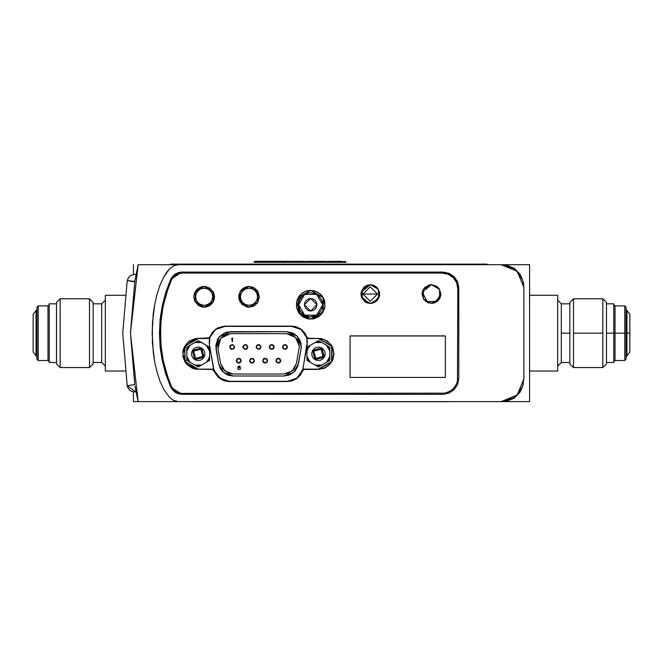 <?xml version="1.0" encoding="UTF-8"?>
<svg xmlns="http://www.w3.org/2000/svg" width="663" height="663" viewBox="0 0 663 663"><rect width="100%" height="100%" fill="white"/><g stroke="black" fill="none" stroke-linecap="round" stroke-linejoin="round"><path stroke-width="0.99" d="M299.949 299.303L299.104 296.154L299.949 299.303M365.131 301.897L361.666 297.679L360.954 294.074L361.128 292.25L361.136 295.922L366.763 302.767L365.164 301.922L365.164 299.212M365.164 288.944L365.164 286.225M257.683 291.09L256.324 292.3M244.291 289.623L243.578 287.966M314.652 290.891L313.384 293.038M299.9 299.411L297.447 299.03M299.85 295.226L300.637 298.135M298.4 297.19L297.662 299.079M306.024 293.668L306.265 292.756L306.671 293.419M437.282 301.466L425.646 301.466L437.282 301.466M606.521 362.512L613.781 362.512L613.781 333.182L606.521 333.182L606.521 363.912L602.858 367.584L606.521 363.912L606.521 302.444L602.858 298.781L602.858 367.584L602.858 333.182L573.528 333.182L573.528 298.781L569.857 302.444L569.857 363.912L573.528 367.584L573.528 298.781L569.857 302.444L569.857 333.182L561.304 333.182L561.304 303.853L557.641 300.182L561.304 303.853L561.304 362.512L557.641 366.175L561.304 362.512L569.857 362.512M573.528 298.781L602.858 298.781L602.858 333.182L573.528 333.182L573.528 367.584L569.857 363.912L569.857 333.182L561.304 333.182L561.304 362.512M613.781 361.716L614.999 360.49L614.999 305.867L614.999 333.182L613.781 333.182L614.999 333.182L614.999 360.49L624.778 360.49L624.778 333.182L614.999 333.182L624.778 333.182L624.778 360.49L626.005 359.271L626.005 333.182L624.778 333.182L626.925 333.182L626.005 333.182L626.005 307.591M626.005 356.984L626.925 355.799L626.925 310.566L626.925 355.799L629.85 352.061L629.85 333.182L626.925 333.182L629.85 333.182L629.85 352.061M629.85 314.303L629.85 333.182L629.85 314.303L626.005 309.381M626.005 358.766L626.005 307.093L624.778 305.867L624.778 333.182L624.778 305.867L614.999 305.867L613.781 304.649M602.858 298.781L606.521 302.444L606.521 333.182L613.781 333.182L613.781 303.853L613.781 362.512M557.641 295.3L557.641 371.065L557.641 295.3L529.53 295.3L557.641 295.3M529.53 371.065L557.641 371.065L529.53 371.065M529.53 264.744L502.587 264.744L529.53 264.744L529.53 401.612L502.587 401.612L529.53 401.612L529.53 264.744M522.585 279.91L519.858 273.976L514.123 268.25L506.64 265.142L502.587 264.744L178.869 264.744L502.587 264.744L515.134 268.963L522.585 279.902M522.585 386.454L515.134 397.394L502.587 401.612L506.64 401.214L514.123 398.115L519.858 392.38L522.585 386.454M178.869 401.612L502.587 401.612L178.869 401.612M448.329 401.612L191.698 401.612M191.698 401.679L448.329 401.679M129.119 385.468L134.755 384.507L130.412 333.182L134.755 281.858L127.221 280.565L134.813 281.485M135.285 278.816L135.973 275.128L135.285 278.816M135.998 275.012L136.097 274.523L135.99 275.07L136.097 274.523L134.224 274.374L130.338 275.684L128.249 277.863L127.371 280.59M522.875 280.789L523.853 287.352L523.853 379.004L517.231 394.991L501.245 401.612L138.169 401.612L130.412 333.182L138.169 264.744L130.412 333.182L138.169 401.612L135.998 391.352L138.169 401.612L178.256 401.612L173.549 400.402L169.62 397.485L163.86 389.612L159.808 380.719L156.858 371.471L154.736 362.081L153.277 352.592L152.125 333.315L153.261 313.906L154.728 304.284L156.866 294.844L159.808 285.637L163.852 276.769L169.604 268.888L173.532 265.962L178.256 264.744L138.169 264.744L136.039 274.78M134.556 281.825L133.031 281.56M131.083 281.228L129.268 280.913M129.028 280.88L127.851 280.673L129.028 280.88M127.47 280.615L134.755 281.858L130.412 333.182L134.755 384.507L127.221 385.791L122.771 333.182L127.221 280.565M128.315 280.756L133.271 281.601M135.973 391.236L135.857 390.606M134.514 281.816L133.081 281.568M127.255 280.573L128.133 280.722M132.84 281.526L128.232 280.739M134.705 384.515L127.221 385.791L128.249 388.493L130.338 390.673L132.227 391.618L135.832 391.891L132.227 391.618L130.338 390.673L128.249 388.493L127.221 385.791L135.832 391.891L127.221 385.791L135.832 391.891L127.221 385.791L128.249 388.493L130.338 390.673L132.227 391.618L135.832 391.891L132.227 391.618L130.338 390.673L128.249 388.493L127.221 385.791L135.832 391.891L127.221 385.791L128.249 388.493L130.338 390.673L132.227 391.618L135.832 391.891L132.227 391.618L130.338 390.673L128.249 388.493L127.221 385.791L134.705 384.515L127.221 385.791M127.495 385.75L128.837 385.518M135.6 389.247L135.484 388.609M130.205 281.079L129.343 280.93M138.153 264.852L135.824 275.916M523.414 383.421L522.129 387.656L520.041 391.568L517.231 394.991L513.8 397.808L509.897 399.897L505.654 401.181L501.245 401.612L178.256 401.612L173.549 400.402L169.62 397.485L163.86 389.612L159.808 380.719L156.858 371.471L154.736 362.081L152.415 343.003L152.407 323.585L154.728 304.284L156.866 294.844L159.808 285.637L163.852 276.769L166.446 272.634L169.604 268.888L173.532 265.962L178.256 264.744L501.245 264.744L517.231 271.366L523.853 287.352L523.853 379.004L522.651 386.272M299.112 376.228L301.217 373.377L303.107 368.189L307.417 341.296L305.858 335.304L301.052 329.47L296.56 327.132L291.554 326.329L225.08 326.329L291.554 326.329L301.052 329.47L306.778 337.674L307.201 344.967L307.077 338.818M298.847 328.094L294.422 326.586M293.676 326.469L291.596 326.329M304.532 333.05L301.118 329.528M300.994 329.436L298.93 328.144M198.204 338.544L192.353 339.705L187.397 343.02L185.499 345.332L184.09 347.976L182.922 353.818L184.09 359.669L187.397 364.625L192.353 367.932L198.204 369.092L212.782 369.092L198.204 369.092L184.969 361.459L184.969 346.185L198.204 338.544L209.069 338.486L215.591 329.47L225.08 326.329L217.737 328.119L213.677 331.152L209.856 337.674L209.218 341.296L209.433 344.967L209.856 337.674M226.787 381.134L229.174 381.316L219.685 378.167L213.701 369.515M229.174 381.316L287.46 381.316L229.174 381.316L221.832 379.518L217.771 376.493L213.95 369.971L209.433 344.967L213.527 368.189L215.417 373.377L217.522 376.228M209.558 338.818L209.433 344.967M225.039 326.329L222.942 326.469M222.213 326.586L217.787 328.094M213.95 369.971L213.527 368.189M218.061 376.783L221.774 379.485M221.898 379.551L226.514 381.092M307.201 344.967L302.684 369.971L296.958 378.167L287.46 381.316L289.847 381.134M294.878 379.476L298.574 376.783M290.129 381.092L294.737 379.551M303.107 368.189L300.48 374.529L296.958 378.167L292.466 380.512L287.46 381.316M306.778 337.674L307.947 338.544L318.439 338.544L331.666 346.185L331.666 361.459L318.439 369.092L303.853 369.092L302.684 369.971M318.439 338.544L324.282 339.705L329.238 343.02L332.553 347.976L333.713 353.818L332.553 359.669L329.238 364.625L324.282 367.932L318.439 369.092M213.511 369.341L212.782 369.092M170.664 386.96L181.861 394.286L442.967 394.286L454.188 389.629L458.837 378.399L458.837 287.966L454.188 276.736L442.95 272.079L181.861 272.079L442.95 272.079L454.18 276.728L458.837 287.966L458.837 378.399L454.18 389.629L442.95 394.286L181.861 394.286L170.656 386.952L160.703 351.564L160.703 314.801L170.656 279.413L181.861 272.079L170.664 279.405M170.623 279.496L160.695 314.859L160.703 351.597L170.656 386.952L172.521 389.943L175.165 392.289L178.364 393.772L181.861 394.286M138.169 264.744L501.245 264.744L505.654 265.183L509.897 266.468L513.8 268.556L517.231 271.366L520.041 274.797L522.129 278.7L523.414 282.944L523.853 287.352M442.95 394.286L449.033 393.076L454.18 389.629L457.627 384.474L458.837 378.399M458.837 287.966L457.627 281.883L454.18 276.728L449.033 273.289L442.95 272.079M181.861 272.079L178.364 272.584L175.165 274.076L172.521 276.413L170.656 279.413L165.791 292.35L162.269 305.718L160.148 319.375L159.435 333.182L160.148 346.989L162.269 360.647L165.791 374.015L170.656 386.952M132.111 281.402L130.893 281.195L132.111 281.402M135.318 387.731L135.666 389.629M135.716 389.861L135.973 391.228M135.865 390.664L136.072 391.725M135.003 385.941L135.244 387.316M135.981 275.112L134.755 281.858M209.624 358.534L209.624 356.561L208.373 359.694L209.624 360.415L209.624 358.534M202.787 356.47L200.848 349.235L193.613 351.175L192.369 350.454L201.569 347.984L204.03 357.191L202.787 356.47L195.552 358.401L193.613 351.175L200.848 349.235L202.787 356.47L204.03 357.191L194.831 359.653L192.369 350.454L193.613 351.175L195.552 358.401L202.787 356.47M207.991 361.36L209.624 360.415L208.373 359.694L206.284 362.346L207.991 361.36M198.842 366.639L201.535 365.089L194.864 365.089L196.563 366.075L198.204 367.012L201.535 365.089L198.204 365.57L194.864 365.089L190.115 362.346L186.775 356.561L186.775 360.415L190.115 362.346L188.027 359.694L186.775 356.561L186.775 351.075L190.115 345.299L186.775 347.221L186.775 351.075L188.027 347.942L190.115 345.299L194.864 342.556L201.535 342.556L198.204 340.625L194.864 342.556L198.204 342.067L201.535 342.556L206.284 345.299L208.373 347.942L209.624 351.075L209.624 356.561L208.373 359.694L206.284 362.346L201.535 365.089L209.624 360.415L209.624 347.221L206.284 345.299L209.624 351.075L209.624 347.221L209.624 351.075M204.03 357.191L204.875 354.697L204.71 352.078L203.541 349.724L201.569 347.984L199.082 347.139L196.455 347.313L194.102 348.473L192.369 350.454L191.524 352.94L191.69 355.567L192.858 357.921L194.831 359.653L197.317 360.498L199.944 360.324L202.298 359.164L204.03 357.191M209.624 360.415L206.284 362.346M198.204 367.012L194.864 365.089L198.204 367.012M189.013 361.708L194.864 365.089M190.115 345.299L194.864 342.556L186.775 347.221L186.775 360.415M209.624 347.221L198.204 340.625L194.864 342.556M307.01 349.111L307.01 351.075L308.262 347.942L307.01 347.221L307.01 349.111M313.856 351.175L315.787 358.401L323.022 356.47L324.273 357.191L315.066 359.653L312.604 350.454L313.856 351.175L321.083 349.235L323.022 356.47L315.787 358.401L313.856 351.175L312.604 350.454L321.804 347.984L324.273 357.191L323.022 356.47L321.083 349.235L313.856 351.175M308.643 346.277L307.01 347.221L308.262 347.942L310.35 345.299L308.643 346.277M317.792 340.997L315.099 342.556L321.779 342.556L318.439 340.625L315.099 342.556L318.439 342.067L321.779 342.556L326.527 345.299L329.859 351.075L329.859 347.221L326.527 345.299L328.616 347.942L329.859 351.075L329.859 356.561L326.527 362.346L329.859 360.415L329.859 356.561L328.616 359.694L326.527 362.346L321.779 365.089L315.099 365.089L318.439 367.012L321.779 365.089L318.439 365.57L315.099 365.089L310.35 362.346L308.262 359.694L307.01 356.561L307.01 351.075L308.262 347.942L310.35 345.299L315.099 342.556L307.01 347.221L307.01 360.415L310.35 362.346L307.01 356.561L307.01 360.415L307.01 356.561M312.604 350.454L311.759 352.94L311.933 355.567L313.093 357.921L315.066 359.653L317.56 360.498L320.179 360.324L322.533 359.164L324.273 357.191L325.11 354.697L324.945 352.078L323.776 349.724L321.804 347.984L319.317 347.139L316.69 347.313L314.337 348.473L312.604 350.454M307.01 347.221L310.35 345.299M318.439 340.625L321.779 342.556L318.439 340.625M327.63 345.929L321.779 342.556M315.099 365.089L310.35 362.346L318.439 367.012L329.859 360.415L329.859 347.221M310.35 362.346L307.01 360.415L310.35 362.346M302.726 316.79L318.63 316.79M304.416 304.756L310.674 298.507L316.931 304.756L316.45 307.151L315.099 309.182L313.069 310.541L310.674 311.013L308.278 310.541L305.477 308.237L304.416 304.756L304.897 302.361L306.248 300.339L309.455 298.623L313.069 298.98L315.099 300.339L316.45 302.361L316.931 304.756L310.674 311.013L304.416 304.756M322.699 304.756L316.69 315.174L304.657 315.174L298.648 304.756L304.657 294.339L316.69 294.339L322.699 304.756L321.787 300.157L319.176 296.253L315.273 293.643L310.674 292.731L308.328 292.963L306.074 293.643L302.171 296.253L299.56 300.157L298.648 304.756L299.56 309.364L300.671 311.444L303.994 314.759L308.328 316.558L310.674 316.79L315.273 315.87L319.176 313.267L321.787 309.364L322.699 304.756M363.026 294.074L370.236 301.292L377.454 294.074L363.026 294.074L377.454 294.074L370.236 286.855L363.026 294.074M301.3 346.376L301.077 348.937L301.019 343.509L300.182 340.749L296.991 335.975L292.217 332.785L286.59 331.666L227.318 332.014L224.276 333.041L219.229 336.92L217.447 339.589L215.798 345.738L218.641 363.846L220.381 368.645L221.856 370.741L225.768 374.031L228.097 375.117L233.127 376.004L283.963 376.004L288.993 375.117L293.419 372.556L295.234 370.741L297.786 366.316L301.077 348.937L298.449 363.846L293.419 372.556L283.963 376.004L233.127 376.004L223.671 372.556L218.641 363.846L216.005 348.937L219.229 336.92L230.5 331.666L286.59 331.666L296.991 335.975L301.3 346.376M275.899 360.68L278.344 358.235L280.789 360.68L280.068 358.948L278.344 358.235L276.612 358.948L276.081 361.608L277.407 362.934L280.068 362.404L280.789 360.68L278.344 363.117L275.899 360.68M262.697 360.68L265.142 358.235L267.587 360.68L266.874 358.948L265.142 358.235L263.418 358.948L262.888 361.608L264.206 362.934L266.874 362.404L267.587 360.68L265.142 363.117L262.697 360.68M249.503 360.68L251.948 358.235L254.393 360.68L253.672 358.948L251.948 358.235L250.216 358.948L249.686 361.608L251.012 362.934L253.672 362.404L254.393 360.68L251.948 363.117L249.503 360.68M236.492 361.608L236.301 360.68L238.746 358.235L241.191 360.68L240.478 358.948L237.81 358.418L236.301 360.68L237.023 362.404L239.683 362.934L241.009 361.608L241.191 360.68L238.746 363.117L236.301 360.68L237.023 358.948M282.496 346.989L284.941 344.545L287.386 346.989L286.665 345.257L284.941 344.545L283.209 345.257L282.678 347.926L284.941 349.434L286.665 348.721L287.386 346.989L284.941 349.434L282.496 346.989M269.294 346.989L271.739 344.545L274.184 346.989L273.471 345.257L271.739 344.545L269.485 346.053L269.485 347.926L271.739 349.434L273.471 348.721L274.184 346.989L271.739 349.434L269.294 346.989M256.1 346.989L258.545 344.545L260.99 346.989L260.269 345.257L258.545 344.545L256.813 345.257L256.283 347.926L258.545 349.434L260.269 348.721L260.99 346.989L258.545 349.434L256.1 346.989M243.089 347.926L242.898 346.989L245.343 344.545L247.788 346.989L246.28 344.735L243.619 345.257L243.089 347.926L245.343 349.434L247.075 348.721L247.788 346.989L245.343 349.434L242.898 346.989L242.981 346.359M231.213 349.244L229.705 346.989L232.149 344.545L234.594 346.989L233.086 344.735L230.417 345.257L229.887 347.926L231.213 349.244L233.873 348.721L234.594 346.989L232.149 349.434L229.705 346.989L230.417 345.257M223.39 369.457L228.776 373.228L233.127 373.998L283.963 373.998L288.306 373.228L293.701 369.457L296.477 363.498L299.303 346.376L298.333 341.511L297.157 339.315L293.651 335.809L291.455 334.633L286.59 333.671L230.5 333.671L286.59 333.671L295.574 337.392L299.303 346.376L296.477 363.498L292.134 371.023L283.963 373.998L233.127 373.998L224.956 371.023L220.613 363.498L217.986 348.589L220.613 363.498L223.39 369.457L222.122 367.642M239.757 367.459L240.52 368.313L240.139 369.407L238.224 369.407L237.768 368.156L238.224 366.366L239.683 366.133L240.362 366.912L238.688 366.523L238.15 367.766L239.757 367.459M232.116 337.948L232.572 337.948L232.572 341.611L232.116 341.611L232.116 338.569L231.66 339.116L232.116 337.948M280.068 358.948L280.598 361.608M280.068 362.404L279.28 362.934M276.612 358.948L277.117 358.559M278.344 358.235L278.974 358.318M264.206 362.934L263.435 362.429M263.418 358.948L263.924 358.559M253.556 362.512L252.876 362.934M253.307 358.642L253.672 358.948M237.81 362.934L237.023 362.404M240.105 358.642L240.478 358.948M286.665 345.257L287.195 347.926L284.941 349.434M283.209 348.721L282.687 347.926M274.001 346.053L274.001 347.926M270.388 349.02L270.015 348.721M270.015 345.257L270.811 344.735M247.075 348.721L246.57 349.103M245.343 349.434L244.713 349.351M246.429 344.801L246.984 345.174M234.404 347.926L233.873 348.721M232.149 349.434L231.52 349.351M217.986 348.589L220.762 338.213L230.5 333.671L225.13 334.856L220.762 338.213L218.218 343.086L217.986 348.589M292.217 332.785L294.762 334.144M230.567 375.772L228.909 375.382M204.163 288.198L200.889 288.853L198.104 290.709L196.248 293.485L195.602 296.767L196.248 300.041L198.104 302.817L200.889 304.673L204.163 305.328L207.444 304.673L210.221 302.817L212.077 300.041L212.724 296.767L212.077 293.485L210.221 290.709L207.444 288.853L204.163 288.198M257.576 296.767L256.921 293.485L255.064 290.709L252.288 288.853L249.015 288.198L245.733 288.853L242.956 290.709L241.1 293.485L240.445 296.767L241.1 300.041L242.956 302.817L245.733 304.673L249.015 305.328L252.288 304.673L255.064 302.817L256.921 300.041L257.576 296.767M350.072 335.992L445.395 335.992M300.488 314.958L310.674 319.176L298.184 311.966L298.184 297.546L310.674 290.336L305.171 291.43M300.48 294.563L298.69 296.742L302.668 292.764L305.146 291.438L300.48 294.554M305.154 291.43L307.864 290.609L313.491 290.609L318.688 292.764L322.666 296.742L324 299.237L324.82 301.938L324.82 307.566L322.666 312.77L318.688 316.748L313.491 318.895L307.864 318.895L302.668 316.748L298.69 312.77L296.535 307.566L296.535 301.938L300.472 314.942M379.584 292.226L377.015 287.419L370.36 284.667L378.507 289.366L378.507 298.781L370.36 303.488L366.763 302.767L370.36 303.488L362.213 298.781L362.213 289.366L370.36 284.667L361.136 292.234M431.464 284.667L422.232 292.242L427.859 302.767L423.64 299.303L422.049 294.074L422.77 290.477L424.809 287.419L429.624 284.85L431.464 284.667L439.61 289.366L439.61 298.781L431.464 303.488L423.317 298.781L423.317 289.366L431.464 284.667L436.693 286.25L439.287 288.844L431.464 284.667M246.992 307.002L249.015 307.201L240.014 302.005L240.014 291.621L249.015 286.424L246.992 286.623M246.976 286.623L240.371 291.04L238.821 298.831L238.821 294.786L241.664 289.466L245.037 287.22L249.015 286.424L258.006 291.621L258.006 302.005L249.015 307.201L254.783 305.452L252.984 306.405L246.984 307.002L241.664 304.16L238.821 298.839M238.829 298.847L246.976 307.002M194.574 300.795L202.149 307.002L204.163 307.201L195.171 302.005L195.171 291.621L204.163 286.424L202.149 286.623L194.574 292.831M194.566 292.847L193.778 296.809L194.566 300.778L193.778 296.809L194.566 292.839L196.82 289.466L200.185 287.22L204.163 286.424L213.163 291.621L213.163 302.005L204.163 307.201L206.185 307.002L213.759 300.795L214.547 296.817L213.768 292.847L214.348 298.839L212.798 302.585L209.931 305.452L206.193 307.002L202.14 307.002L198.394 305.452L194.566 300.787M213.751 292.822L206.201 286.623L204.171 286.424L209.931 288.173L213.759 292.839M229.158 381.565L287.444 381.565L229.158 381.565L224.318 380.819L218.019 377.106L214.008 370.99L222.039 379.907L229.158 381.565L219.917 378.656L212.45 369.498L195.212 369.092L192.295 368.205L187.264 364.841L185.333 362.495L183.013 356.901L183.013 350.843L183.9 347.934L187.264 342.895L189.618 340.964L195.212 338.644L198.237 338.345L187.264 342.887L182.715 353.86L187.264 364.841L198.22 369.39L184.795 361.633L184.795 346.111L198.237 338.345L209.052 337.906L215.848 329.014L225.122 326.08L215.848 329.014L209.947 336.738L212.301 332.42L217.97 327.754L225.122 326.08L291.604 326.08L225.122 326.08M291.604 326.08L296.46 326.834L300.869 329.014L304.416 332.42L307.126 337.392L308.336 338.238L321.514 338.644L327.108 340.964L331.392 345.249L332.826 347.934L334.003 353.868L332.826 359.81L329.461 364.841L324.422 368.205L318.497 369.39L331.931 361.625L331.923 346.111L318.489 338.345L331.923 346.111L331.923 361.633L318.489 369.39L304.151 369.498L302.95 370.344L300.223 375.275L296.676 378.656L292.284 380.819L287.444 381.565M254.783 288.173L251.037 286.623L254.783 288.173L257.65 291.04L259.399 296.809L257.65 302.585L257.65 291.049L254.783 288.181M435.061 302.767L440.87 294.09L439.287 288.853L440.87 294.074L440.157 297.679L438.119 300.729L433.295 303.306L427.859 302.767M379.592 295.905L379.592 292.242L379.592 295.913L377.015 300.729L373.965 302.767L370.36 303.488L373.957 302.767L379.584 295.922M445.395 377.421L445.395 335.868L445.395 377.421L350.072 377.421L350.072 335.868L445.395 335.868L350.072 335.868L350.072 377.421L445.395 377.421L350.072 377.421L350.072 335.868L445.395 335.868L445.395 377.421M457.801 288.687L456.608 282.703L453.219 277.623L448.138 274.233L442.155 273.04L182.342 273.04L178.902 273.546L175.745 275.021L173.151 277.341L171.336 280.308L166.62 293.054L163.214 306.215L161.159 319.657L160.479 333.232L161.159 346.807L163.214 360.241L166.62 373.402L171.336 386.156L173.151 389.123L175.745 391.435L178.902 392.91L182.342 393.416L445.205 393.118L450.848 390.78L453.219 388.833L456.608 383.761L457.495 380.827L457.801 288.687M361.136 292.242L363.705 287.419L366.763 285.38L370.36 284.667L373.965 285.38L377.015 287.419L379.592 292.242M257.65 302.585L254.783 305.452M296.535 301.938L298.69 296.742M310.674 290.336L323.163 297.546L323.163 311.966L310.674 319.176L320.867 314.958M320.884 314.942L325.027 306.173L322.674 296.759M322.657 296.734L320.884 294.571M320.867 294.554L316.21 291.438M345.821 262.299L345.821 261.57L254.169 261.57L254.169 262.299L345.821 262.299L345.821 261.57L254.169 261.57L254.169 262.299M291.886 261.57L291.488 261.446M288.347 261.446L287.444 261.446L288.347 261.446M289.822 261.446L290.792 261.446M296.195 261.446L294.471 261.446L296.195 261.446M303.173 261.446L303.994 261.446L303.173 261.446M272.891 261.57L276.347 261.446L272.891 261.57M276.678 261.446L277.515 261.446L276.678 261.446M314.361 261.446L313.384 261.446L314.361 261.446M327.961 261.57L326.544 261.446L327.961 261.446M325.657 261.446L324.853 261.446L325.657 261.57M277.142 261.321L276.678 261.321L277.142 261.321M276.347 261.321L275.41 261.321L276.347 261.57M286.35 261.57L287.543 261.321L285.173 261.321L286.457 261.321M283.01 261.321L281.46 261.321L283.383 261.57M286.499 261.321L284.228 261.321L285.173 261.57M332.022 261.321L329.784 261.321L332.022 261.321M333.166 261.321L330.837 261.321L333.166 261.321M278.609 261.321L276.678 261.321L278.609 261.321M279.96 261.321L280.64 261.321L279.28 261.321L279.952 261.57M280.64 261.321L282.106 261.321L280.64 261.57M289.739 261.321L287.667 261.321L289.739 261.321M308.237 261.57L310.566 261.57M311.527 261.321L308.237 261.321M306.281 261.321L305.809 261.321L306.281 261.57M317.37 261.57L315.19 261.57M317.618 261.321L315.19 261.321M325.757 261.57L324.853 261.57M320.453 261.321L319.425 261.321L320.42 261.57M321.472 261.321L323.726 261.321L321.472 261.321M292.748 261.57L291.687 261.321L292.764 261.321M295.524 261.321L294.471 261.321L295.524 261.321M293.179 261.321L294.471 261.321L293.179 261.57M341.288 261.321L337.6 261.321L341.288 261.321M340.235 261.321L338.652 261.321L340.235 261.321M312.331 261.321L313.384 261.321L312.331 261.57M310.566 261.321L311.734 261.321M303.082 261.57L303.994 261.57M299.85 261.321L297.687 261.321L299.85 261.321M266.46 261.57L267.512 261.57M265.324 261.57L263.078 261.321L267.504 261.321M320.42 261.446L318.895 261.446L320.42 261.446M317.37 261.446L320.287 261.446L317.37 261.446M303.994 261.446L303.09 261.446M298.507 261.446L303.364 261.446L298.507 261.57M281.253 261.446L283.002 261.446L281.253 261.57M279.952 261.446L279.007 261.446L279.952 261.446M334.492 261.446L335.95 261.446L334.492 261.446M333.489 261.446L328.044 261.446L333.489 261.446M262.175 261.321L255.553 261.321L262.175 261.321M324.853 261.321L325.757 261.321M269.526 261.446L267.512 261.446L269.526 261.446M268.349 261.446L267.512 261.446L268.349 261.446M270.794 261.321L271.565 261.321M272.021 261.321L270.877 261.321M279.322 261.321L278.269 261.321M278.551 261.321L279.446 261.321M297.786 261.321L296.726 261.321L297.786 261.321M336.854 261.321L334.591 261.321L336.854 261.321M269.435 261.321L268.979 261.321L269.435 261.321M268.001 261.321L269.733 261.321L268.001 261.321M272.592 261.321L274.847 261.321L272.592 261.321M301.996 261.321L304.251 261.321L301.996 261.321M312.447 261.321L311.395 261.321L312.447 261.321M486.949 264.131L178.082 264.131L178.082 264.744L178.082 264.131L479.316 264.131L479.316 264.744M170.441 264.131L178.082 264.131L170.441 264.131L170.441 264.744M101.696 362.512L105.359 366.175L101.696 362.512L101.696 303.853L93.143 303.853L101.696 303.853L105.359 300.182L101.696 303.853L101.696 362.512L93.143 362.512L101.696 362.512M89.472 367.584L93.143 363.912L93.143 302.444L89.472 298.781L89.472 367.584L89.472 298.781L60.142 298.781L60.142 367.584L89.472 367.584L60.142 367.584L60.142 298.781L56.479 302.444L56.479 363.912L60.142 367.584L56.479 363.912L56.479 302.444L60.142 298.781L89.472 298.781L93.143 302.444L93.143 363.912L89.472 367.584M49.219 362.512L56.479 362.512L49.219 362.512L49.219 303.853L49.219 362.512M56.479 303.853L49.219 303.853L56.479 303.853M48.001 360.49L49.219 361.716L48.001 360.49L48.001 305.867L38.222 305.867L38.222 360.49L48.001 360.49L38.222 360.49L38.222 305.867L36.995 307.093L36.995 359.271L38.222 360.49L36.995 359.271L36.995 307.093L38.222 305.867L48.001 305.867L49.219 304.649L48.001 305.867L48.001 360.49M36.995 309.381L33.15 314.303L33.15 352.061L36.075 355.799L36.075 310.566L36.995 309.381M33.15 352.061L33.15 314.303L36.075 310.566L36.075 355.799L36.995 356.984M105.359 371.065L105.359 295.3L105.359 371.065L125.075 371.065L105.359 371.065M125.075 295.3L105.359 295.3L125.075 295.3M138.169 401.612L133.47 401.612L133.47 391.916L133.47 401.612L144.89 401.612M133.47 274.449L133.47 264.744L133.47 274.449M602.858 367.584L573.528 367.584M606.521 303.853L613.781 303.853M561.304 303.853L569.857 303.853"/></g></svg>
